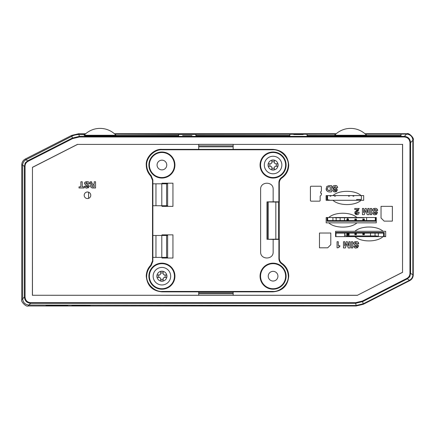 <?xml version="1.0" encoding="UTF-8"?>
<svg xmlns="http://www.w3.org/2000/svg" width="435" height="435" viewBox="0 0 435 435"><rect width="100%" height="100%" fill="white"/><g stroke="black" fill="none" stroke-linecap="round" stroke-linejoin="round"><path stroke-width="0.65" d="M91.122 135.274L94.052 135.274M96.956 135.274L100.594 135.274M103.095 135.274L108.929 135.274M111.289 135.274L112.654 135.274M114.807 135.274L115.188 135.274M116.004 135.274L84.107 135.274A21.924 21.924 0 0 1 116.02 135.274M341.649 135.274L344.58 135.274M347.483 135.274L351.127 135.274M353.622 135.274L359.457 135.274M361.817 135.274L363.187 135.274M365.335 135.274L365.715 135.274M366.536 135.274L334.64 135.274A21.924 21.924 0 0 1 366.553 135.274M87.478 198.561A3.29 3.29 0 0 1 84.194 195.271A3.29 3.29 0 0 1 87.478 191.987A3.29 3.29 0 0 1 90.768 195.271A3.29 3.29 0 0 1 87.478 198.561M77.435 305.783L71.867 305.751L77.435 305.783M80.959 305.816L85.586 305.626L73.27 305.598L90.235 305.718L80.959 305.816M182.586 135.519L191.982 135.519L182.586 135.519M293.761 134.551L303.157 134.551L293.761 134.551M332.916 200.29L363.687 200.29L363.687 195.592L326.103 195.592L326.103 200.29L332.916 200.29C339.072 205.994 354.944 205.994 361.099 200.29M356.934 217.516L326.168 217.516L326.168 222.84L376.275 222.84L376.275 217.516L356.934 217.516C350.817 211.818 334.868 211.818 328.751 217.516M354.9 236.629L385.671 236.629L385.671 231.306L335.564 231.306L335.564 236.629L354.9 236.629C361.017 242.328 376.966 242.328 383.083 236.629M233.16 291.852L233.16 292.837L198.708 292.837L198.708 291.852M198.708 149.363L198.708 146.823L233.16 146.823L233.16 149.363M320.133 200.671L319.633 201.171L310.922 201.171L310.421 200.671L310.421 186.735L310.922 186.234L320.878 186.234L321.378 186.735L321.378 191.215L320.628 191.813L320.628 193.107L321.378 193.107L321.378 194.798L320.133 196.19L320.133 200.671M384.132 221.116L381.033 218.017L381.033 206.337L392.365 206.337L392.365 221.116L384.132 221.116M332.916 195.598C339.034 189.894 354.982 189.894 361.099 195.598M356.934 222.84C350.817 228.538 334.868 228.538 328.751 222.84M354.9 231.306C361.017 225.607 376.966 225.602 383.083 231.306M331.595 191.808C327.163 192.509 325.559 190.737 326.788 186.49L328.914 185.604L331.595 185.604L331.595 191.808M333.786 187.3L335.624 188.317L337.484 190.068L335.157 191.927C333.683 191.976 332.851 191.318 332.672 189.948L333.998 189.948L335.222 190.878L336.157 190.182L334.308 189.247L332.465 187.452C332.481 186.234 333.34 185.576 335.042 185.484C336.619 185.451 337.5 186.185 337.685 187.67L336.358 187.67L334.993 186.533L333.786 187.3L333.949 187.702M85.76 183.478L87.593 184.494L89.441 186.24L87.125 188.105C85.651 188.154 84.825 187.49 84.651 186.12L85.967 186.12L87.19 187.05L88.126 186.354L86.277 185.424L84.439 183.63C84.461 182.406 85.314 181.748 87.016 181.651C88.588 181.629 89.469 182.357 89.653 183.847L88.338 183.847L86.962 182.711L85.76 183.478M92.242 187.98C90.121 186.903 89.844 185.805 91.421 184.685L90.513 183.227L90.252 181.776L91.616 181.776C91.557 183.189 91.97 183.994 92.856 184.179L94.205 184.179L94.205 181.776L95.564 181.776L95.564 187.98L92.242 187.98M356.194 214.569L356.89 214.667L354.797 212.769L357.652 209.529L354.764 209.529L354.764 208.468L359.25 208.468L356.026 212.671L356.95 213.612L357.923 212.209L359.109 212.209C359.125 213.726 358.386 214.542 356.89 214.667L357.864 214.471M373.801 210.165L375.639 211.182L377.482 212.927L375.171 214.798C373.698 214.846 372.871 214.183 372.692 212.807L374.008 212.807L375.231 213.737L376.166 213.041L374.323 212.111L372.485 210.322C372.501 209.099 373.36 208.436 375.057 208.343C376.634 208.316 377.515 209.05 377.7 210.535L376.378 210.535L375.003 209.398L373.801 210.165M354.873 243.431L356.705 244.448L358.554 246.194L356.238 248.064C354.764 248.113 353.938 247.45 353.758 246.074L355.08 246.074L356.298 247.004L357.233 246.308L355.39 245.378L353.552 243.589C353.568 242.366 354.427 241.702 356.129 241.61C357.7 241.583 358.581 242.317 358.766 243.801L357.45 243.801L356.075 242.665L354.873 243.431M330.801 244.709L327.702 247.809L319.475 247.809L319.475 233.029L330.801 233.029L330.801 244.709M80.888 186.833L80.888 181.776L82.248 181.776L82.248 186.833L84.102 186.833L84.102 187.98L79.029 187.98L79.029 186.833L80.888 186.833M367.809 212.84L367.814 208.468L369.092 208.468L369.092 214.672L367.173 214.672L365.715 210.388L364.334 214.672L362.42 214.672L362.42 208.468L363.693 208.468L363.698 212.884L365.231 208.468L366.281 208.468L367.809 212.84M370.299 214.672L370.299 208.468L371.659 208.468L371.659 214.672L370.299 214.672M339.822 246.607L338.044 247.809L337.065 247.809L337.065 241.735L338.299 241.735L338.299 245.677L339.822 245.677L339.822 246.607L338.664 246.857M348.881 246.107L348.886 241.735L350.159 241.735L350.159 247.939L348.245 247.939L346.787 243.654L345.406 247.939L343.487 247.939L343.487 241.735L344.765 241.735L344.77 246.15L346.298 241.735L347.347 241.735L348.881 246.107M351.366 247.939L351.366 241.735L352.731 241.735L352.731 247.939L351.366 247.939M198.708 144.393L77.577 144.393L32.456 167.383L32.456 295.267L198.708 295.267M233.16 295.267L357.423 295.267L402.544 272.277L402.544 144.393L233.16 144.393M326.391 190.318L326.109 189.111M326.103 189.051L326.788 186.49M335.624 188.317L336.891 188.844M334.02 187.779L334.368 187.969M336.891 187.67L337.685 187.67M335.042 185.484L336.869 185.995M333.215 188.833L332.465 187.452L333.096 186.066M335.227 189.481L333.319 188.904M336.157 190.182L336.097 189.899M335.782 189.671L335.238 189.486M333.998 189.948L334.379 190.693M336.739 191.471L335.157 191.927L333.444 191.482M86.184 182.858L86.962 182.711L88.338 183.847M89.653 183.847L88.854 182.178M87.016 181.651L85.097 182.221M84.635 182.782L84.439 183.63L86.277 185.424M87.212 185.658L87.696 185.821M88.126 186.354L87.19 187.05M86.347 186.86L85.967 186.12M84.651 186.12L85.401 187.648M88.403 187.822L88.702 187.648M90.464 182.477L90.73 184.119M91.138 184.832L90.67 185.305M92.177 184L91.72 182.145M356.825 210.301L356.118 210.768M355.178 211.579L354.982 211.894M354.797 212.769L354.976 213.569M355.161 213.879L355.422 214.161M355.504 214.232L356.08 214.537M358.255 214.248L358.565 213.96M358.647 213.862L358.989 213.188M359.022 213.063L359.109 212.209M357.711 213.15L356.95 213.612M356.287 213.357L356.026 212.671L358.679 210.089M377.482 212.927L376.906 211.714M374.225 209.55L375.003 209.398M375.965 209.659L376.378 210.535M377.7 210.535L376.895 208.871M375.057 208.343L373.138 208.909M372.675 209.474L372.485 210.322L374.323 212.111M375.253 212.351L375.737 212.508M376.166 213.041L375.231 213.737M374.394 213.552L374.008 212.807M372.692 212.807L373.447 214.335M376.444 214.509L376.748 214.335M358.554 246.194L357.972 244.981M355.292 242.812L356.075 242.665L357.45 243.801M358.766 243.801L357.967 242.137M356.129 241.61L354.21 242.175M353.747 242.741L353.552 243.589L355.39 245.378M356.319 245.617L356.809 245.775M357.233 246.308L356.298 247.004M355.46 246.819L355.08 246.074M353.758 246.074L354.514 247.602M357.516 247.776L357.815 247.602M367.173 214.672L365.715 210.388L364.334 214.672M348.245 247.939L346.787 243.649L345.406 247.939M198.708 146.823L198.708 144.338L233.16 144.338L233.16 146.823M402.544 144.393L77.577 144.393M402.544 272.277L402.609 144.328M357.423 295.267L402.609 272.321M233.16 292.837L233.16 295.321L198.708 295.321L198.708 292.837M32.456 295.267L357.439 295.332M32.456 167.383L32.391 295.332M77.56 144.328L32.391 167.339M364.916 133.714L406.959 133.714C408.65 132.349 414.55 138.33 413.25 139.978L413.25 274.98C413.114 277.47 411.972 279.341 409.813 280.586L363.35 304.261L356.227 305.974L28.041 305.974C26.377 307.279 20.44 301.363 21.75 299.682L21.75 164.68C21.886 162.19 23.028 160.319 25.186 159.074L71.65 135.399L78.773 133.714L85.744 133.714M114.383 133.714L336.271 133.708M329.116 190.671L327.849 190.117C327.158 188.099 327.544 186.974 329.012 186.735L328.191 186.952M327.56 189.508L327.479 189.062M327.473 189.002L327.473 188.333M327.604 187.686L327.772 187.344M327.849 187.246L328.159 186.974M91.872 186.474L91.801 186.196M92.949 185.152L94.205 185.152L94.205 186.919L92.726 186.919C91.279 185.74 91.774 185.147 94.205 185.152M406.877 278.389C408.846 277.291 409.868 275.616 409.955 273.365L409.955 142.62C409.623 139.195 407.742 137.319 404.316 136.981L79.404 136.981L72.58 138.618L28.123 161.271C26.154 162.369 25.132 164.044 25.045 166.295L25.045 297.04C25.377 300.465 27.258 302.341 30.684 302.678L355.596 302.678L362.42 301.042L406.877 278.389L409.455 280.352L363.236 303.826L356.129 305.522L28.917 305.071C25.029 304.625 22.941 302.537 22.663 298.796L22.663 165.218C22.712 162.772 23.854 160.906 26.078 159.634L71.862 136.237C73.711 135.176 76.081 134.605 78.963 134.518L78.773 133.714M406.605 134.094L406.605 134.067C410.477 134.48 412.565 136.568 412.88 140.326L412.88 274.773C412.82 277.225 411.679 279.085 409.455 280.352L409.813 280.586M90.235 305.718L89.909 305.713M67.778 305.441L46.007 305.441L67.778 305.441M329.012 186.735L330.23 186.735L330.23 190.677L327.849 190.117M30.684 302.678L30.684 303.287L355.596 303.287L362.698 301.585L407.155 278.933C410.798 275.698 409.34 278.079 410.569 273.365L410.569 142.62L409.955 142.62M84.722 134.654L78.969 134.545C76.071 134.632 73.7 135.203 71.867 136.264L26.095 159.656C23.876 160.928 22.745 162.788 22.691 165.224L22.691 298.785C22.952 302.494 25.034 304.582 28.927 305.044L30.684 303.287C26.916 302.967 24.828 300.884 24.431 297.04L25.045 297.04M404.316 136.981L404.316 136.373L79.404 136.373L72.302 138.074L27.845 160.727C24.126 164.066 25.719 161.477 24.431 166.295L24.431 297.04L22.691 298.785M406.594 134.094L404.316 136.373C408.09 136.693 410.172 138.776 410.569 142.62L412.853 140.336C412.554 136.606 410.466 134.529 406.594 134.094L365.411 134.154M28.123 161.271L25.186 159.074M28.927 305.044L356.124 305.495L363.23 303.799L409.433 280.33C411.651 279.069 412.788 277.215 412.853 274.762L412.853 140.336M365.422 134.159L401.016 134.159L401.016 135.802L307.066 135.802L307.066 134.23L289.84 134.257L289.84 135.802L195.891 135.802L195.891 134.388L178.671 134.41L178.671 135.802L84.722 135.802L84.722 135.274M84.722 135.802L84.722 135.454L178.671 135.454L178.671 135.802M85.233 134.165L84.722 134.165L84.722 134.513L78.963 134.545M335.766 134.159L178.671 134.339M178.671 134.382L114.889 134.159M195.891 135.802L195.891 135.454L289.84 135.454L289.84 135.802M307.066 135.802L307.066 135.454L401.016 135.454L401.016 135.802M406.959 133.714L406.605 134.067L365.378 134.127M88.571 198.376L88.571 192.172M327.544 199.915L327.544 195.592L327.544 199.915L329.11 199.915L329.11 200.29M361.365 195.592L361.365 199.442L356.667 199.442L356.667 200.29M330.051 196.152L330.899 196.152L330.051 196.152L330.051 195.592M353.851 195.592L353.851 196.152L353.002 196.152L353.851 196.152M353.002 196.152L353.002 195.592M349.376 195.592L349.376 196.152L348.527 196.152L349.376 196.152M348.527 196.152L348.527 195.592M335.374 195.592L335.374 196.152L334.526 196.152L335.374 196.152M334.526 196.152L334.526 195.592M330.899 195.592L330.899 196.152M326.919 200.29L326.919 195.592M349.093 233.106L349.093 235.145L344.678 235.145M344.487 217.75L344.487 220.583M347.679 217.75L347.679 219.017M375.052 235.939L375.052 233.106M370.511 233.106L370.511 235.939M375.927 217.516L375.927 221.208L327.076 221.208L327.076 217.516M375.927 221.208L375.302 220.583L327.702 220.583L327.702 217.516M327.076 221.208L327.702 220.583M332.933 220.583L332.933 217.516M366.596 217.516L366.596 220.583M375.302 217.516L375.302 220.583M364.372 220.583L364.372 219.017L362.806 219.017L362.806 219.789L364.372 219.789M364.372 220.061L362.806 220.061L362.806 220.583M362.806 220.061L362.806 219.789M356.417 220.583L356.417 219.017L354.851 219.017L354.851 219.789L356.417 219.789M356.417 220.061L354.851 220.061L354.851 220.583M354.851 220.061L354.851 219.789M348.462 220.583L348.462 219.017L346.896 219.017L346.896 219.789L348.462 219.789M348.462 220.061L346.896 220.061L346.896 220.583M346.896 220.061L346.896 219.789M335.564 232.48L384.197 232.48L384.197 236.629M384.997 236.629L385.388 236.238L385.388 236.629M335.564 232.703L335.967 233.106L383.572 233.106L383.572 236.629M384.197 232.48L383.572 233.106M378.341 233.106L378.341 236.422M344.678 236.629L344.678 233.106M335.967 236.629L335.967 233.106M346.896 233.106L346.896 234.672L348.462 234.672L348.462 233.899L346.896 233.899M346.896 233.628L348.462 233.628L348.462 233.106M348.462 233.628L348.462 233.899M354.851 233.106L354.851 234.672L356.417 234.672L356.417 233.899L354.851 233.899M354.851 233.628L356.417 233.628L356.417 233.106M356.417 233.628L356.417 233.899M362.806 233.106L362.806 234.672L364.372 234.672L364.372 233.899L362.806 233.899M362.806 233.628L364.372 233.628L364.372 233.106M364.372 233.628L364.372 233.899M273.088 289.215A13.023 13.023 0 0 0 286.11 276.192A13.023 13.023 0 0 0 273.088 263.17A13.023 13.023 0 0 0 260.065 276.192A13.023 13.023 0 0 0 273.088 289.215M273.088 263.67A12.528 12.528 0 0 1 285.616 276.192A12.528 12.528 0 0 1 273.088 288.72A12.528 12.528 0 0 1 260.56 276.192A12.528 12.528 0 0 1 273.088 263.67M161.912 263.17A13.023 13.023 0 0 1 174.935 276.192A13.023 13.023 0 0 1 161.912 289.215A13.023 13.023 0 0 1 148.89 276.192A13.023 13.023 0 0 1 161.912 263.17M161.912 263.67A12.528 12.528 0 0 1 174.44 276.192A12.528 12.528 0 0 1 161.912 288.72A12.528 12.528 0 0 1 149.384 276.192A12.528 12.528 0 0 1 161.912 263.67M161.912 152A13.023 13.023 0 0 1 174.935 165.023A13.023 13.023 0 0 1 161.912 178.045A13.023 13.023 0 0 1 148.89 165.023A13.023 13.023 0 0 1 161.912 152M161.912 152.495A12.528 12.528 0 0 1 174.44 165.023A12.528 12.528 0 0 1 161.912 177.545A12.528 12.528 0 0 1 149.384 165.023A12.528 12.528 0 0 1 161.912 152.495M273.088 152A13.023 13.023 0 0 1 286.11 165.023A13.023 13.023 0 0 1 273.088 178.045A13.023 13.023 0 0 1 260.065 165.023A13.023 13.023 0 0 1 273.088 152M273.088 152.495A12.528 12.528 0 0 1 285.616 165.023A12.528 12.528 0 0 1 273.088 177.545A12.528 12.528 0 0 1 260.56 165.023A12.528 12.528 0 0 1 273.088 152.495M273.088 271.342A4.856 4.856 0 0 1 277.938 276.192A4.856 4.856 0 0 1 273.088 281.048A4.856 4.856 0 0 1 268.232 276.192A4.856 4.856 0 0 1 273.088 271.342M161.912 160.167A4.856 4.856 0 0 1 166.768 165.023A4.856 4.856 0 0 1 161.912 169.873A4.856 4.856 0 0 1 157.062 165.023A4.856 4.856 0 0 1 161.912 160.167M161.978 183.809L161.978 183.184L172.94 183.184L172.94 206.359L161.978 206.359L161.978 205.733M151.086 175.512L152.859 179.873L152.859 183.809L161.793 183.809L161.793 205.733L152.859 205.733L152.859 235.482L161.978 235.482L161.978 234.856L172.94 234.856L172.94 258.031L161.978 258.031L161.978 257.406L152.859 257.406L152.859 261.343L151.086 265.703C148.302 268.651 146.834 272.147 146.671 276.198C146.214 283.837 154.697 292.103 162.32 291.445L272.68 291.445C280.303 292.103 288.786 283.837 288.329 276.198C288.052 270.978 285.806 266.824 281.592 263.735C279.857 262.463 278.955 260.744 278.895 258.591L278.895 239.397L273.147 239.397L273.147 251.925C273.49 260 260.277 260 260.619 251.925L260.619 189.29C260.277 181.216 273.49 181.216 273.147 189.29L273.147 201.818L278.895 201.818L278.895 182.624C278.955 180.471 279.857 178.752 281.592 177.48C285.806 174.392 288.052 170.237 288.329 165.017C288.786 157.378 280.303 149.113 272.68 149.77L162.32 149.77C154.697 149.113 146.214 157.378 146.671 165.017C146.834 169.068 148.302 172.564 151.086 175.512L150.673 175.919C147.791 172.858 146.318 169.22 146.258 165.017L146.671 165.017M166.589 183.809L167.638 183.809L167.638 205.733L166.589 205.733L166.589 183.809L161.793 183.809M146.258 165.017C145.556 157.269 154.164 148.661 161.907 149.363L162.32 149.77M272.68 149.77L273.093 149.363L161.907 149.363M273.093 149.363C282.609 150.282 287.829 155.496 288.742 165.017L288.329 165.017M288.742 165.017C288.59 170.449 286.344 174.739 282.005 177.882L281.592 177.48M281.592 263.735L282.005 263.333C280.309 262.142 279.411 260.429 279.308 258.183L279.308 183.032C279.411 180.786 280.309 179.073 282.005 177.882M278.895 201.818L278.503 202.079L278.503 239.136L278.895 239.397M278.503 239.136L267.346 239.283L267.346 201.932L267.003 201.889L273.147 201.818M267.346 201.932L278.503 202.079M273.147 239.397L267.346 239.283M282.005 263.333C286.344 266.476 288.59 270.766 288.742 276.198L288.329 276.198M288.742 276.198C287.829 285.713 282.609 290.933 273.093 291.852L272.68 291.445M162.32 291.445L161.907 291.852L273.093 291.852M161.907 291.852C152.391 290.933 147.171 285.713 146.258 276.198L146.671 276.198M146.258 276.198C146.388 271.804 147.862 268.172 150.673 265.296L152.516 260.935L152.859 261.343M161.793 257.406L166.589 257.406L166.589 235.482L161.793 235.482L161.793 257.406L152.859 257.406M166.589 235.482L167.638 235.482L167.638 257.406L166.589 257.406M152.859 235.482L161.793 235.482M152.859 179.873L152.516 180.28L152.516 260.935M152.87 257.406L152.87 235.482M152.87 205.733L152.87 183.809M161.793 205.733L166.589 205.733M152.516 180.28L150.673 175.919M267.003 239.326L267.003 201.889M161.912 284.963A8.771 8.771 0 0 0 170.683 276.192A8.771 8.771 0 0 0 161.912 267.427A8.771 8.771 0 0 0 153.147 276.192A8.771 8.771 0 0 0 161.912 284.963A8.771 8.771 0 0 1 153.147 276.192A8.771 8.771 0 0 1 161.912 267.427M160.678 281.048L160.678 278.4L159.705 277.432L157.062 277.432L157.062 274.958L159.705 274.958L160.678 273.985L160.678 271.342L163.152 271.342L163.152 273.985L164.12 274.958L166.768 274.958L166.768 277.432L164.12 277.432L163.152 278.4L163.152 281.048L160.678 281.048M165.169 274.958L165.169 277.432M163.152 279.449L160.678 279.449M158.655 277.432L158.655 274.958M160.678 272.935L163.152 272.935M273.088 173.788A8.771 8.771 0 0 0 281.853 165.023A8.771 8.771 0 0 0 273.088 156.252A8.771 8.771 0 0 0 264.317 165.023A8.771 8.771 0 0 0 273.088 173.788A8.771 8.771 0 0 1 264.317 165.023A8.771 8.771 0 0 1 273.088 156.252M271.848 169.873L271.848 167.23L270.88 166.257L268.232 166.257L268.232 163.783L270.88 163.783L271.848 162.815L271.848 160.167L274.322 160.167L274.322 162.815L275.295 163.783L277.938 163.783L277.938 166.257L275.295 166.257L274.322 167.23L274.322 169.873L271.848 169.873M276.345 163.783L276.345 166.257M274.322 168.28L271.848 168.28M269.83 166.257L269.83 163.783M271.848 161.76L274.322 161.76M198.708 145.866L233.16 145.866M233.16 293.794L198.708 293.794M21.75 164.68L22.663 165.218M71.862 136.237L71.65 135.399M412.88 140.326L413.25 139.978M412.88 274.773L413.25 274.98M363.236 303.826L363.35 304.261M356.129 305.522L356.227 305.974M28.917 305.071L28.041 305.974M22.663 298.796L21.75 299.682M409.955 273.365L410.575 273.365M362.42 301.042L363.23 303.799M355.596 302.678L356.124 305.495M25.045 166.295L24.425 166.295M72.58 138.618L71.867 136.264M79.404 136.981L78.969 134.545M410.569 273.365L412.853 274.762M24.431 166.295L22.691 165.224M364.372 219.479L362.806 219.479M356.417 219.479L354.851 219.479M348.462 219.479L346.896 219.479M362.524 217.516L335.907 217.516M346.896 234.215L348.462 234.215M354.851 234.215L356.417 234.215M362.806 234.215L364.372 234.215M348.745 236.629L348.745 235.939L375.367 235.939L375.367 236.629M278.895 182.624L279.308 183.032M278.895 258.591L279.308 258.183M150.673 265.296L151.086 265.703M155.964 205.733L155.964 183.809M275.833 239.119L275.833 202.096M268.243 201.965L268.243 239.25M155.964 257.406L155.964 235.482M161.912 281.206A5.008 5.008 0 0 0 166.926 276.192A5.008 5.008 0 0 0 161.912 271.184A5.008 5.008 0 0 0 156.904 276.192A5.008 5.008 0 0 0 161.912 281.206M273.088 170.031A5.008 5.008 0 0 0 278.095 165.023A5.008 5.008 0 0 0 273.088 160.009A5.008 5.008 0 0 0 268.074 165.023A5.008 5.008 0 0 0 273.088 170.031M340.121 217.75L340.121 220.583M347.527 235.145L347.527 236.02M336.141 217.75L336.141 220.583M362.524 217.75A9.396 9.396 0 0 0 364.617 217.516A9.396 9.396 0 0 1 362.524 217.75L335.907 217.75A9.396 9.396 0 0 1 333.819 217.516M346.896 234.672L348.462 234.672M354.851 234.672L356.417 234.672M362.806 234.672L364.372 234.672M348.745 235.939A9.396 9.396 0 0 0 345.211 236.629M378.901 236.629A9.396 9.396 0 0 0 375.367 235.939"/></g></svg>
